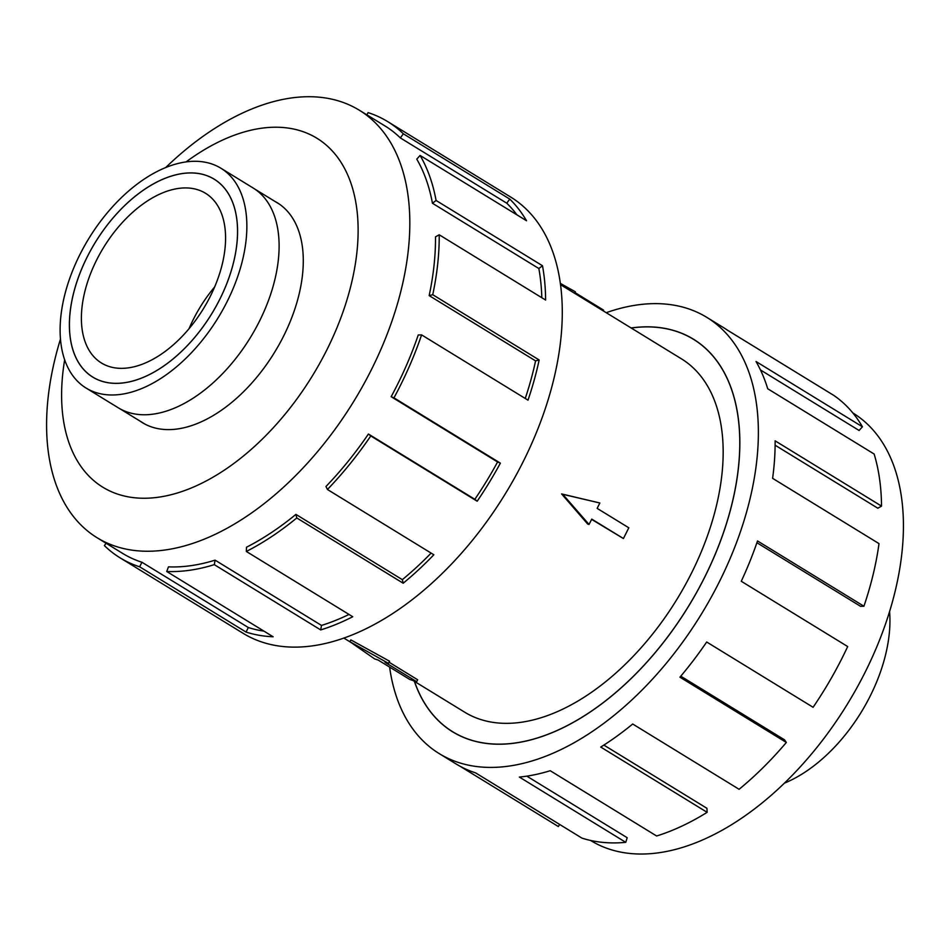 <?xml version="1.0" encoding="UTF-8"?>
<svg xmlns="http://www.w3.org/2000/svg" width="951" height="951" viewBox="0 0 951 951"><rect width="100%" height="100%" fill="white"/><g stroke="black" fill="none" stroke-linecap="round" stroke-linejoin="round"><path stroke-width="1.43" d="M414.458 681.38A230.213 135.387 -58.5 0 0 452.688 731.747A230.213 135.387 -58.5 0 0 470.305 739.819A230.213 135.387 -58.5 0 0 696.75 592.152A230.213 135.387 -58.5 0 0 693.434 339.281A230.213 135.387 -58.5 0 0 675.816 331.21A230.213 135.387 -58.5 0 0 631.214 328.024M413.043 680.512L464.682 712.192A207.27 121.894 -58.5 0 0 480.552 719.455A207.27 121.894 -58.5 0 0 684.423 586.505A207.27 121.894 -58.5 0 0 681.439 358.836L560.579 284.694M889.577 611.636A128.932 75.83 121.5 0 1 784.361 783.16M205.297 175.127A116.081 68.27 -58.5 0 0 91.118 249.578A116.081 68.27 -58.5 0 0 92.794 377.083A116.081 68.27 -58.5 0 0 101.674 381.149A116.081 68.27 -58.5 0 0 215.853 306.697A116.081 68.27 -58.5 0 0 214.177 179.192A116.081 68.27 -58.5 0 0 205.297 175.127A116.117 68.294 121.5 0 1 214.201 179.157A116.117 68.294 121.5 0 1 215.877 306.697A116.117 68.294 121.5 0 1 101.662 381.185A116.117 68.294 121.5 0 1 92.77 377.119A116.117 68.294 121.5 0 1 91.094 249.566A116.117 68.294 121.5 0 1 205.321 175.091M211.039 163.715A128.932 75.83 -58.5 0 0 84.211 246.416A128.932 75.83 -58.5 0 0 86.066 388.044A128.932 75.83 -58.5 0 0 95.932 392.561A128.932 75.83 -58.5 0 0 222.76 309.86A128.932 75.83 -58.5 0 0 220.905 168.232A128.932 75.83 -58.5 0 0 211.039 163.715M220.905 168.232L253.156 188.013A128.932 75.83 121.5 0 1 255.011 329.64A128.932 75.83 121.5 0 1 128.183 412.342A128.932 75.83 121.5 0 1 118.316 407.824L86.066 388.044M197.915 189.796A99.546 58.546 121.5 0 1 205.535 193.279A99.546 58.546 121.5 0 1 206.973 302.62A99.546 58.546 121.5 0 1 109.056 366.48A99.546 58.546 121.5 0 1 101.436 362.997A99.546 58.546 121.5 0 1 99.998 253.644A99.546 58.546 121.5 0 1 197.915 189.796M852.833 412.936L852.94 413.007A250.767 147.476 121.5 0 1 856.554 688.453A250.767 147.476 121.5 0 1 609.888 849.314A250.767 147.476 121.5 0 1 590.69 840.529L590.583 840.458M606.215 312.689A255.89 150.484 121.5 0 1 687.276 308.421A255.89 150.484 121.5 0 1 706.866 317.396A255.89 150.484 121.5 0 1 710.54 598.464A255.89 150.484 121.5 0 1 458.846 762.607A255.89 150.484 121.5 0 1 439.255 753.632A255.89 150.484 121.5 0 1 389.601 667.079M559.687 824.458L558.356 826.538L460.129 766.292M439.255 753.632L455.969 763.891A255.89 150.484 -58.5 0 0 475.559 772.854L581.964 838.128A255.89 150.484 -58.5 0 0 625.77 842.336L519.365 777.062A255.89 150.484 -58.5 0 0 550.213 770.714L656.618 835.988A255.89 150.484 -58.5 0 0 707.14 812.332L600.735 747.058A255.89 150.484 -58.5 0 0 632.7 724.008L739.105 789.294A255.89 150.484 -58.5 0 0 786.346 742.458L679.929 677.183A255.89 150.484 -58.5 0 0 706.688 642.008L813.093 707.282A255.89 150.484 -58.5 0 0 847.686 646.549L741.269 581.275A255.89 150.484 -58.5 0 0 757.507 540.953L863.924 606.227L860.572 606.322L756.901 542.724M631.119 327.964A230.297 135.434 121.5 0 1 675.852 331.138A230.297 135.434 121.5 0 1 693.481 339.21A230.297 135.434 121.5 0 1 696.798 592.164A230.297 135.434 121.5 0 1 470.269 739.89A230.297 135.434 121.5 0 1 452.64 731.818A230.297 135.434 121.5 0 1 414.363 681.32M140.177 421.186A128.979 75.854 -58.5 0 0 142.436 422.672A128.979 75.854 -58.5 0 0 152.315 427.189A128.979 75.854 -58.5 0 0 279.178 344.464A128.979 75.854 -58.5 0 0 277.323 202.789A128.979 75.854 -58.5 0 0 274.97 201.446M60.46 339.103A250.767 147.476 -58.5 0 0 97.085 537.731A250.767 147.476 -58.5 0 0 116.284 546.528A250.767 147.476 -58.5 0 0 362.949 385.666A250.767 147.476 -58.5 0 0 359.335 110.221A250.767 147.476 -58.5 0 0 340.149 101.424A250.767 147.476 -58.5 0 0 165.676 167.578M64.656 359.835A204.715 120.385 -58.5 0 0 118.506 494.401A204.715 120.385 -58.5 0 0 326.668 350.241A204.715 120.385 -58.5 0 0 301.253 131.06A204.715 120.385 -58.5 0 0 186.051 161.932M139.642 566.796A255.89 150.484 121.5 0 1 120.052 557.821L243.171 633.354A255.89 150.484 -58.5 0 0 262.761 642.317A255.89 150.484 -58.5 0 0 514.455 478.175A255.89 150.484 -58.5 0 0 510.77 197.107L387.651 121.585A255.89 150.484 121.5 0 1 403.343 133.806L509.748 199.08A255.89 150.484 121.5 0 1 526.509 220.727L420.092 155.453A255.89 150.484 121.5 0 1 436.081 200.459L542.498 265.745A255.89 150.484 121.5 0 1 545.612 300.052L439.207 234.778A255.89 150.484 121.5 0 1 432.741 294.703L539.158 359.977A255.89 150.484 121.5 0 1 528.007 400.157L421.59 334.883A255.89 150.484 121.5 0 1 393.964 397.851L500.381 463.137A255.89 150.484 121.5 0 1 477.176 501.225L370.771 435.95A255.89 150.484 121.5 0 1 327.441 489.492L433.846 554.766A255.89 150.484 121.5 0 1 403.188 583.225L296.783 517.95A255.89 150.484 121.5 0 1 246.333 551.461L352.75 616.735A255.89 150.484 121.5 0 1 320.701 629.931L214.296 564.644A255.89 150.484 121.5 0 1 166.722 571.492L273.139 636.766A255.89 150.484 121.5 0 1 246.047 632.07L139.642 566.796L141.925 562.255L248.33 627.529A250.767 147.476 -58.5 0 0 263.938 631.119M366.931 114.869L368.073 112.61A255.89 150.484 121.5 0 1 387.651 121.585M214.296 564.644L215.081 560.151A250.767 147.476 121.5 0 1 168.47 566.855L166.722 571.492M215.081 560.151L321.497 625.425A250.767 147.476 -58.5 0 0 349.005 614.441M296.783 517.95L295.916 514.384A250.767 147.476 121.5 0 1 246.487 547.229L246.333 551.461M295.916 514.384L402.332 579.658A250.767 147.476 -58.5 0 0 431.112 553.09M370.771 435.95L368.429 434.025A250.767 147.476 121.5 0 1 325.967 486.496L327.441 489.492M368.429 434.025L474.834 499.299A250.767 147.476 -58.5 0 0 497.575 461.972L500.381 463.137M421.59 334.883L418.238 334.99A250.767 147.476 121.5 0 1 391.158 396.698L497.575 461.972M525.249 398.469A250.767 147.476 -58.5 0 0 535.579 360.881L539.158 359.977M439.207 234.778L435.499 236.87A250.767 147.476 121.5 0 1 429.163 295.606L535.579 360.881M541.82 297.734A250.767 147.476 -58.5 0 0 538.848 268.527L542.498 265.745M420.092 155.453L416.776 159.138A250.767 147.476 121.5 0 1 432.443 203.252L538.848 268.527M516.892 214.819A250.767 147.476 -58.5 0 0 506.764 203.193L509.748 199.08M359.335 110.221L384.977 125.948A250.767 147.476 121.5 0 1 400.347 137.919L506.764 203.193M400.347 137.919L403.343 133.806M432.443 203.252L436.081 200.459M429.163 295.606L432.741 294.703M391.158 396.698L393.964 397.851M474.834 499.299L477.176 501.225M402.332 579.658L403.188 583.225M321.497 625.425L320.701 629.931M248.33 627.529L246.047 632.07M106.084 543.247L104.372 545.601A255.89 150.484 121.5 0 0 120.052 557.821M141.925 562.255A250.767 147.476 121.5 0 1 122.727 553.458L97.085 537.731M526.818 776.147L627.184 837.712L625.77 842.336M603.861 745.085L706.926 808.302L707.14 812.332M680.773 676.185L784.539 739.83L786.346 742.458M863.924 606.227A255.89 150.484 -58.5 0 0 879.009 543.615L772.604 478.341A255.89 150.484 -58.5 0 0 775.124 440.836L881.529 506.11L877.821 508.214L775.113 445.211M881.529 506.11A255.89 150.484 -58.5 0 0 874.135 454.031L767.719 388.757A255.89 150.484 -58.5 0 0 756.009 361.511L862.426 426.785L859.098 430.47L760.491 369.975M862.426 426.785A255.89 150.484 -58.5 0 0 834.015 395.545L727.598 330.27A255.89 150.484 -58.5 0 0 723.568 327.643L706.866 317.396M214.653 286.952A99.546 58.546 -58.5 0 0 189.059 328.666M409.798 679.466L378.129 660.042L374.682 658.936L349.909 641.723L388.483 663.37L385.024 662.265L416.693 681.689L409.798 679.466M389.054 662.217L417.655 679.775L416.693 681.689M388.483 663.37L389.565 661.218L350.836 639.892L349.909 641.723M560.401 283.41L575.355 291.802L574.606 293.3M574.963 292.575L603.576 310.121L603.207 310.846M623.416 538.528L591.748 519.103L589.049 524.465L562.778 494.306L599.843 502.996L597.145 508.369L628.813 527.793L623.416 538.528L591.617 519.377M589.049 524.465L587.67 524.025L561.601 493.926L599.843 502.996M561.601 493.926L562.778 494.306M696.524 341.171L693.434 339.281M350.657 642.246L343.822 638.05M144.802 424.015L119.969 408.787M92.794 377.083L94.339 378.034M214.177 179.192L215.734 180.143M279.594 204.275L254.761 189.047M455.779 733.649L452.688 731.747"/></g></svg>
